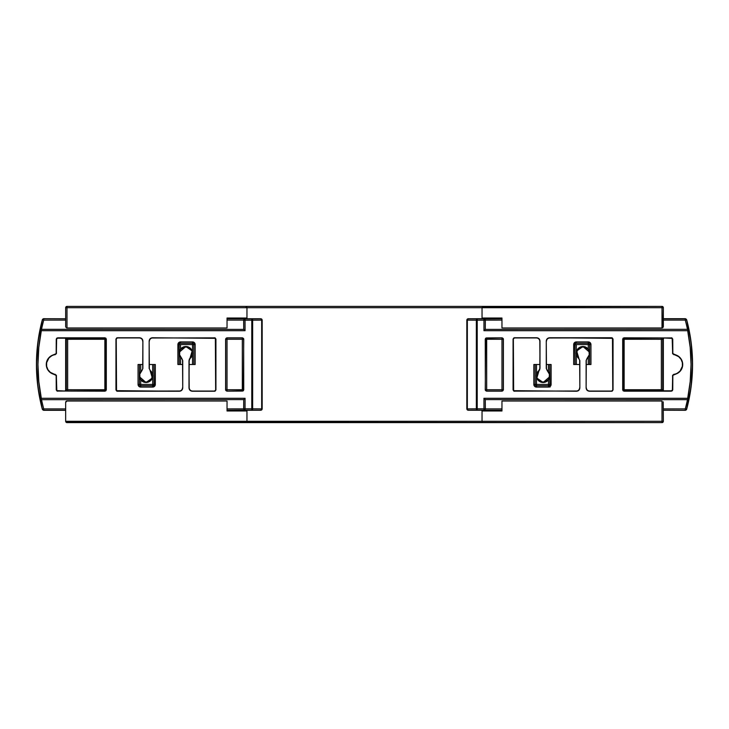 <?xml version="1.0" encoding="UTF-8"?>
<svg xmlns="http://www.w3.org/2000/svg" width="729" height="729" viewBox="0 0 729 729"><rect width="100%" height="100%" fill="white"/><g stroke="black" fill="none" stroke-linecap="round" stroke-linejoin="round"><path stroke-width="1.09" d="M246.858 307.21L245.627 306.39L483.373 306.39L245.627 306.39L246.958 307.72L246.958 318.017L227.038 318.017L227.038 327.977L66.995 327.977L66.485 327.877L66.995 327.977L66.995 306.39L245.627 306.39L66.995 306.39L66.995 327.977L227.038 327.977L227.038 318.017L246.958 318.017L246.958 307.72L65.665 307.72L65.665 326.647L65.665 316.687M65.665 338.21L65.665 390.79L65.665 338.21M65.665 410.318L65.665 412.313L65.665 410.318L43.658 410.318L65.665 410.318M65.665 402.353L65.665 421.28L246.958 421.28L246.958 410.983L227.038 410.983L227.038 401.023L66.995 401.023L65.665 402.353L65.665 421.28L66.995 422.61L662.005 422.61L663.335 421.28L663.226 401.843L663.335 421.28A1.33 1.33 0 0 1 662.005 422.61L662.005 401.023L501.962 401.023L501.962 410.983L482.042 410.983L482.042 421.28L663.335 421.28L662.005 421.28L662.005 422.61L66.057 422.219A1.33 1.33 0 0 0 66.995 422.61A1.33 1.33 0 0 1 66.057 422.219L65.774 421.79A1.33 1.33 0 0 0 66.057 422.219A1.33 1.33 0 0 1 65.774 421.79L65.665 421.28L246.958 421.28L246.958 410.983L227.038 410.983L227.038 401.023L66.995 401.023A1.33 1.33 0 0 0 65.665 402.353M482.425 306.781L662.005 306.39A1.33 1.33 0 0 1 663.335 307.72L482.042 307.72L482.042 318.017L501.962 318.017L501.962 327.977L662.005 327.977L662.005 307.72L662.005 327.977L501.962 327.977L501.962 318.017L482.042 318.017L482.042 307.72L663.335 307.72L662.005 306.39L662.005 307.72L662.005 306.39L483.373 306.39L482.042 307.72L482.425 306.781L482.042 307.72L246.958 307.72L482.042 307.72M482.142 421.79L482.042 421.28L482.142 421.79L482.042 421.28L662.005 421.28L662.005 401.023L501.962 401.023L501.962 410.983L482.042 410.983L482.042 421.28L246.958 421.28L246.138 422.501L246.858 421.79M663.335 390.79L663.335 338.21L663.335 390.79M663.335 318.682L663.335 316.687L663.335 318.682L685.342 318.682L663.335 318.682M662.943 327.585L663.335 307.72L663.335 326.647L662.515 327.877M194.652 364.5L189.185 364.5L195.162 364.5L195.162 344.58L194.388 342.703L192.511 341.919L180.555 341.919L178.095 343.559L177.894 364.5L182.542 364.5L178.405 364.5M138.565 364.5L142.702 364.5L138.054 364.5L138.054 384.42L138.829 386.297L140.706 387.081L152.662 387.081L155.113 385.441L155.323 364.5L149.345 364.5L154.812 364.5M590.435 364.5L586.298 364.5L590.946 364.5L590.946 344.58L590.171 342.703L588.294 341.919L576.338 341.919L573.887 343.559L573.677 364.5L579.655 364.5L574.188 364.5M534.348 364.5L539.815 364.5L533.838 364.5L533.838 384.42L534.612 386.297L536.489 387.081L548.445 387.081L550.905 385.441L551.106 364.5L546.458 364.5L550.595 364.5M482.042 421.28L246.958 421.28M65.774 327.157L65.665 326.647L65.774 327.157M65.665 326.647L65.665 307.72A1.33 1.33 0 0 1 66.995 306.39L65.665 307.72L246.958 307.72M533.838 364.5L533.838 384.42L535.168 384.42A1.33 1.33 0 0 0 536.489 385.75L536.489 387.081L536.489 385.75L548.445 385.75L548.445 387.081L548.445 385.75A1.33 1.33 0 0 0 549.775 384.42L551.106 384.42L549.775 384.42L549.775 364.5L549.775 384.42A1.33 1.33 0 0 1 548.445 385.75L548.445 384.42L536.489 384.42L536.489 376.711L536.489 385.75A1.33 1.33 0 0 1 535.168 384.42L535.168 364.5L535.168 384.42L548.445 384.42L548.445 379.882L548.445 384.42L549.775 384.42L548.445 384.42L548.445 385.75L536.489 385.75L536.489 384.42L533.838 384.42A2.652 2.652 0 0 0 536.489 387.081L548.445 387.081A2.652 2.652 0 0 0 551.106 384.42L551.106 364.5M536.489 364.5L536.489 374.87L536.489 364.5M548.445 371.699L548.445 364.5L548.445 371.699M590.946 364.5L590.946 344.58A2.652 2.652 0 0 0 588.294 341.919L588.294 343.25L576.338 343.25L576.338 341.919L576.338 343.25A1.33 1.33 0 0 0 575.008 344.58L573.677 344.58L575.008 344.58L575.008 364.5L575.008 344.58L588.294 344.58L588.294 349.118L588.294 344.58L589.615 344.58L589.615 364.5L589.615 344.58L576.338 344.58L576.338 352.289L576.338 344.58L575.008 344.58A1.33 1.33 0 0 1 576.338 343.25L588.294 343.25L588.294 344.58L588.294 341.919L576.338 341.919A2.652 2.652 0 0 0 573.677 344.58L573.677 364.5M576.338 364.5L576.338 354.13L576.338 364.5M588.294 357.301L588.294 364.5L588.294 357.301M138.054 364.5L138.054 384.42L139.385 384.42A1.33 1.33 0 0 0 140.706 385.75L140.706 387.081L140.706 385.75L152.662 385.75L152.662 387.081L152.662 385.75A1.33 1.33 0 0 0 153.992 384.42L155.323 384.42L153.992 384.42L153.992 364.5L153.992 384.42A1.33 1.33 0 0 1 152.662 385.75L152.662 384.42L140.706 384.42L140.706 379.882L140.706 385.75A1.33 1.33 0 0 1 139.385 384.42L139.385 364.5L139.385 384.42L152.662 384.42L152.662 376.711L152.662 384.42L153.992 384.42L152.662 384.42L152.662 385.75L140.706 385.75L140.706 384.42L138.054 384.42A2.652 2.652 0 0 0 140.706 387.081L152.662 387.081A2.652 2.652 0 0 0 155.323 384.42L155.323 364.5M140.706 364.5L140.706 371.699L140.706 364.5M152.662 374.87L152.662 364.5L152.662 374.87M195.162 364.5L195.162 344.58L193.832 344.58A1.33 1.33 0 0 0 192.511 343.25L192.511 341.919L192.511 343.25L180.555 343.25L180.555 341.919L180.555 343.25A1.33 1.33 0 0 0 179.225 344.58L177.894 344.58L179.225 344.58L179.225 364.5L179.225 344.58L192.511 344.58L192.511 352.289L192.511 344.58L193.832 344.58L193.832 364.5L193.832 344.58L180.555 344.58L180.555 349.118L180.555 344.58L179.225 344.58A1.33 1.33 0 0 1 180.555 343.25L192.511 343.25L192.511 344.58L192.511 343.25A1.33 1.33 0 0 1 193.832 344.58L195.162 344.58A2.652 2.652 0 0 0 192.511 341.919L180.555 341.919A2.652 2.652 0 0 0 177.894 344.58L177.894 364.5M180.555 364.5L180.555 357.301L180.555 364.5M192.511 354.13L192.511 364.5L192.511 354.13M590.946 344.58L589.615 344.58L590.946 344.58M588.294 343.25A1.33 1.33 0 0 1 589.615 344.58A1.33 1.33 0 0 0 588.294 343.25M550.04 387.099L550.04 386.452M578.917 358.55A6.707 6.707 0 0 1 582.981 346.503A6.707 6.707 0 0 0 578.917 358.55L576.657 350.986L582.981 346.503A6.707 6.707 0 0 1 589.615 352.289A6.707 6.707 0 0 0 582.981 346.503L589.615 352.289M547.561 370.842L546.267 368.446L546.267 341.072L546.267 368.446L547.397 370.943A6.452 6.452 0 0 1 543.132 382.242L543.132 382.497A6.707 6.707 0 0 1 539.077 370.45A6.707 6.707 0 0 0 543.132 382.497L543.132 382.242A6.452 6.452 0 0 1 538.868 370.943L539.815 368.364L539.706 369.813L537.619 372.428L536.69 376.164L537.091 378.069L539.46 381.094L541.21 381.95L545.055 381.95L548.217 379.763L549.174 378.069L549.402 374.223L546.267 368.446L546.267 341.072L547.242 338.721L548.317 338.001L612.223 337.855L613.043 339.076L613.043 389.924L612.223 391.145L589.433 391.245L587.082 390.279L586.116 387.928L586.116 360.554L589.242 354.777L589.023 350.931L588.066 349.237L584.904 347.05L581.059 347.05L579.309 347.906L577.887 349.237L576.539 352.836L576.712 354.777L578.717 358.057A6.452 6.452 0 0 1 582.981 346.758A6.452 6.452 0 0 1 587.237 358.057L586.116 360.554L586.116 387.928L586.116 360.554L587.41 358.158M578.553 358.158L579.847 360.554L579.847 387.928L579.847 360.554L578.553 358.158L579.847 360.554L579.847 387.928L578.872 390.279L577.796 390.999L513.89 391.145L513.07 389.924L513.07 339.076L513.89 337.855L536.681 337.755L539.032 338.721L539.998 341.072L539.998 368.446L539.815 341.254L539.998 368.446L538.704 370.842M686.436 409.744L686.554 409.242A172.563 172.563 0 0 0 689.051 398.626L687.474 399.674A171.233 171.233 0 0 1 685.269 408.896L663.335 408.896L685.269 408.896A171.233 171.233 0 0 0 687.474 399.674L485.277 399.61L485.341 408.887L484.029 410.227L501.962 410.227L468.2 410.217A1.33 1.33 -135 0 1 466.87 408.887L466.833 320.067L468.155 318.746L466.833 320.067L466.833 408.933L466.87 320.113A1.33 1.33 -45 0 1 468.2 318.783L501.962 318.682L468.155 318.746L484.53 318.874L485.341 320.104L485.277 329.39L485.341 320.113L501.962 320.104L485.341 320.104L485.277 329.39L687.474 329.326A171.233 171.233 0 0 0 685.269 320.104L663.335 320.104L685.269 320.104L685.342 318.682L663.335 318.773L685.269 318.773A1.33 1.33 37.5 0 1 686.554 319.758A172.563 172.563 0 0 1 689.051 330.374L688.987 330.456A172.481 172.481 0 0 1 688.987 398.544L689.051 398.626A172.563 172.563 0 0 1 686.554 409.242L691.065 387.117L692.55 364.5L691.065 341.883L686.627 319.666L685.342 318.682M485.341 408.896L501.962 408.896L485.341 408.896L485.277 399.61L485.277 408.823A1.33 1.33 135 0 1 483.947 410.145L484.53 410.126M481.268 410.318L501.962 410.318L481.268 410.318M685.342 410.318L663.335 410.227L685.342 410.318L686.627 409.334A172.655 172.655 0 0 0 686.627 319.666M579.655 360.636L579.847 387.928C579.637 389.933 578.525 391.036 576.521 391.245L513.644 390.671L513.353 338.757L514.583 337.937L536.498 337.937L514.392 337.755L536.681 337.755C538.685 337.964 539.788 339.067 539.998 341.072L539.815 368.364M576.347 391.063L576.338 391.063C578.343 390.853 579.446 389.742 579.655 387.746M546.458 368.364L546.267 341.072C546.477 339.067 547.588 337.964 549.593 337.755L612.469 338.329L612.761 390.243L611.531 391.063L589.615 391.063L611.722 391.245L589.433 391.245C587.428 391.036 586.326 389.933 586.116 387.928L586.298 360.636M672.566 389.678L671.245 391.008L664.055 391.008L662.725 389.678L662.725 339.322L664.055 337.992L672.184 338.384L672.657 353.811L678.699 356.672L681.086 359.351L682.371 362.705L682.371 366.295L680.02 371.097L677.177 373.294L672.657 375.189L672.366 390.799L623.085 390.799L623.085 338.201L671.938 337.91L672.758 339.14L672.84 353.647L677.359 355.588L680.203 357.839L682.071 360.937L682.718 364.5L682.071 368.063L680.203 371.161L677.359 373.412L672.84 375.353L672.758 389.86L672.566 375.663L672.758 389.86L671.427 391.191L624.024 391.191L671.427 391.191L672.566 389.678M662.725 389.678L662.725 339.322L662.679 389.723L664.01 391.054A1.33 1.33 45 0 1 662.679 389.723L662.725 389.678M479.618 410.281L478.424 410.263L479.618 410.281M468.2 410.217L478.424 410.263L468.155 410.254L467.335 408.887L467.335 320.113L476.356 320.177L476.356 408.823L467.335 408.887L467.335 320.113L468.2 318.783A1.33 1.33 135 0 0 466.87 320.113L467.335 320.113L466.87 320.113L466.87 408.887L467.335 408.887L466.87 408.887A1.33 1.33 45 0 0 468.2 410.217L477.222 410.145A1.33 0.866 -90.4 0 1 476.356 408.823L467.335 408.887A1.33 0.866 89.6 0 0 468.2 410.217M484.029 318.773L501.962 318.773L483.947 318.855A1.33 1.33 45 0 1 485.277 320.177L484.029 318.773M477.222 408.823L483.947 408.823L483.947 398.28L687.684 398.28L690.208 381.477L691.046 364.5L690.208 347.523L687.684 330.72L483.947 330.72L483.947 320.177L477.222 320.177L477.222 408.823L477.222 320.177L485.277 320.177A1.33 1.33 -135 0 0 483.947 318.855L483.947 330.72L485.277 329.39L485.277 320.177L483.947 320.177L483.947 318.855L468.2 318.783A1.33 0.866 90.4 0 0 467.335 320.113L476.356 320.177A1.33 0.866 -89.6 0 1 477.222 318.855L477.222 320.177L477.222 318.855L476.356 320.177L477.222 320.177L476.356 320.177L476.356 408.823L477.222 408.823L476.356 408.823L477.222 410.145L477.222 408.823L477.222 410.145L483.947 410.145L483.947 408.823L477.222 408.823M485.259 389.833L485.651 338.229L502.062 337.837L503.283 338.657L503.393 389.833L502.062 391.163L486.589 391.163L485.359 390.343L485.259 339.167L485.35 389.742A1.33 1.33 -135 0 0 486.68 391.072L501.971 391.072L486.589 391.163L485.259 389.833M673.751 374.341A9.905 9.905 0 0 0 673.751 354.659L673.915 354.494A10.088 10.088 0 0 1 673.915 374.506L672.566 375.663L673.751 374.341M672.758 353.173L672.758 339.14L672.566 353.337L673.915 354.494L672.758 353.173M661.349 337.928L624.024 337.809L661.349 337.928L661.349 339.258L624.142 339.258L624.142 389.742L661.349 389.742L661.349 339.258L661.349 391.072L624.024 391.191L622.694 389.86L622.694 339.14L622.812 389.742A1.33 1.33 -135 0 0 624.142 391.072A1.33 1.33 45 0 1 622.812 389.742L624.142 389.742L624.142 391.072L624.142 389.742L662.679 389.723A1.33 1.33 -135 0 0 664.01 391.054L661.349 391.072L661.349 389.742L662.679 389.723L662.679 339.277L624.142 339.258L624.142 389.742L622.812 389.742L622.812 339.258L624.142 339.258L622.694 339.14L624.142 337.928A1.33 1.33 -45 0 0 622.812 339.258A1.33 1.33 135 0 1 624.142 337.928L624.142 339.258L624.142 337.928L664.01 337.946A1.33 1.33 -45 0 0 662.679 339.277L661.349 339.258L661.349 337.928M587.036 358.55A6.707 6.707 0 0 0 589.615 354.13A6.707 6.707 0 0 1 587.036 358.55L589.615 354.13M612.861 339.267L613.043 389.924L613.043 339.076L611.722 337.755L549.593 337.755L611.722 337.755L612.861 339.267M549.775 376.711L543.132 382.497A6.707 6.707 0 0 0 549.775 376.711A6.707 6.707 0 0 1 543.132 382.497L536.808 378.014L539.077 370.45M549.775 374.87A6.707 6.707 0 0 0 547.197 370.45A6.707 6.707 0 0 1 549.775 374.87L547.197 370.45M513.07 339.076L513.07 389.924L513.07 339.076L514.583 337.937L513.07 339.076M486.68 337.928L502.062 337.837L486.68 337.928A1.33 1.33 -45 0 0 485.35 339.258L486.68 339.258L486.68 389.742L501.971 389.742L501.971 339.258L486.68 339.258L486.68 389.742L501.971 389.742L501.971 391.072A1.33 1.33 135 0 0 503.302 389.742L503.393 339.167L503.393 389.833L502.062 391.163L486.68 391.072L486.68 389.742L486.68 391.072L485.35 389.742L486.68 389.742L485.35 389.742L485.259 339.167L486.68 337.928L486.68 339.258L485.35 339.258A1.33 1.33 135 0 1 486.68 337.928L502.062 337.837L503.302 339.258A1.33 1.33 45 0 0 501.971 337.928L503.302 339.258L503.302 389.742A1.33 1.33 -45 0 1 501.971 391.072L501.971 389.742L503.302 389.742L501.971 389.742L501.971 339.258L503.302 339.258L501.971 339.258L501.971 337.928L501.971 339.258L486.68 339.258L486.68 337.928M466.833 408.933L468.155 410.254L466.833 408.933M662.679 339.277A1.33 1.33 135 0 1 664.01 337.946L662.679 339.277M685.269 320.104L686.554 319.758L685.269 318.773L685.269 320.104A171.233 171.233 0 0 1 687.474 329.326L689.051 330.374A172.563 172.563 0 0 0 686.554 319.758L685.269 320.104M687.739 329.326L485.277 329.39L483.947 330.72L687.684 330.72L687.684 329.39A1.33 1.33 39.3 0 1 688.987 330.456L688.258 329.426M686.554 409.242A1.33 1.33 142.5 0 1 685.269 410.227L686.554 409.242L685.269 408.896L686.554 409.242M687.684 330.72L688.987 330.456L687.684 329.39L687.684 330.72A171.16 171.16 0 0 1 687.684 398.28L688.987 398.544A172.481 172.481 0 0 0 688.987 330.456L687.684 330.72M688.258 399.574L688.987 398.544A1.33 1.33 140.7 0 1 687.684 399.61L687.739 399.674M685.269 408.896L685.269 410.227L685.269 408.896M687.684 398.28L687.684 399.61L688.987 398.544L687.684 398.28L483.947 398.28L485.277 399.61L687.684 399.61L687.684 398.28M485.277 408.823L483.947 408.823L483.947 410.145A1.33 1.33 -45 0 0 485.277 408.823L485.277 399.61L483.947 398.28L483.947 408.823L485.277 408.823M514.392 391.245L513.252 389.733L514.392 391.245M613.043 389.924L611.531 391.063L613.043 389.924M671.427 337.809L672.566 339.322L671.427 337.809M549.775 337.937C547.771 338.147 546.668 339.258 546.458 341.254M539.815 341.254C539.606 339.258 538.494 338.147 536.498 337.937M586.298 387.746C586.508 389.742 587.62 390.853 589.615 391.063M150.083 370.45A6.707 6.707 0 0 1 146.019 382.497A6.707 6.707 0 0 0 150.083 370.45L152.343 378.014L146.019 382.497A6.707 6.707 0 0 1 139.385 376.711A6.707 6.707 0 0 0 146.019 382.497L139.385 376.711M181.439 358.158L182.733 360.554L182.733 387.928L182.733 360.554L181.603 358.057A6.452 6.452 0 0 1 185.868 346.758L185.868 346.503A6.707 6.707 0 0 1 189.923 358.55A6.707 6.707 0 0 0 185.868 346.503L185.868 346.758A6.452 6.452 0 0 1 190.132 358.057L189.185 360.636L189.294 359.187L191.381 356.572L192.31 352.836L191.909 350.931L189.54 347.906L187.79 347.05L183.945 347.05L180.783 349.237L179.826 350.931L179.598 354.777L182.733 360.554L182.733 387.928L181.758 390.279L180.683 390.999L116.777 391.145L115.957 389.924L115.957 339.076L116.777 337.855L139.567 337.755L141.918 338.721L142.884 341.072L142.884 368.446L139.758 374.223L139.977 378.069L140.934 379.763L144.096 381.95L147.941 381.95L149.691 381.094L151.113 379.763L152.461 376.164L152.288 374.223L150.283 370.943A6.452 6.452 0 0 1 146.019 382.242A6.452 6.452 0 0 1 141.763 370.943L142.884 368.446L142.884 341.072L142.884 368.446L141.59 370.842M150.447 370.842L149.153 368.446L149.153 341.072L149.153 368.446L150.447 370.842L149.153 368.446L149.153 341.072L150.128 338.721L151.204 338.001L215.11 337.855L215.93 339.076L215.93 389.924L215.11 391.145L192.319 391.245L189.968 390.279L189.002 387.928L189.002 360.554L189.185 387.746L189.002 360.554L190.296 358.158M42.564 319.256L42.446 319.758A172.563 172.563 0 0 0 39.949 330.374L41.526 329.326A171.233 171.233 0 0 1 43.731 320.104L65.665 320.104L43.731 320.104A171.233 171.233 0 0 0 41.526 329.326L243.723 329.39L243.659 320.113L244.971 318.773L227.038 318.773L260.8 318.783A1.33 1.33 45 0 1 262.13 320.113L262.167 408.933L260.845 410.254L262.167 408.933L262.167 320.067L262.13 408.887A1.33 1.33 135 0 1 260.8 410.217L227.038 410.318L260.845 410.254L244.47 410.126L243.659 408.896L243.723 399.61L243.659 408.887L227.038 408.896L243.659 408.896L243.723 399.61L41.526 399.674A171.233 171.233 0 0 0 43.731 408.896L65.665 408.896L43.731 408.896L43.658 410.318L65.665 410.227L43.731 410.227A1.33 1.33 -142.5 0 1 42.446 409.242A172.563 172.563 0 0 1 39.949 398.626L40.013 398.544A172.481 172.481 0 0 1 40.013 330.456L39.949 330.374A172.563 172.563 0 0 1 42.446 319.758L37.935 341.883L36.45 364.5L37.935 387.117L42.373 409.334L43.658 410.318M243.659 320.104L227.038 320.104L243.659 320.104L243.723 329.39L243.723 320.177A1.33 1.33 -45 0 1 245.053 318.855L244.47 318.874M247.732 318.682L227.038 318.682L247.732 318.682M43.658 318.682L65.665 318.773L43.658 318.682L42.373 319.666A172.655 172.655 0 0 0 42.373 409.334M149.345 368.364L149.153 341.072C149.363 339.067 150.475 337.964 152.479 337.755L215.356 338.329L215.647 390.243L214.417 391.063L192.502 391.063L214.608 391.245L192.319 391.245C190.315 391.036 189.212 389.933 189.002 387.928L189.185 360.636M152.653 337.937L152.662 337.937C150.657 338.147 149.554 339.258 149.345 341.254M182.542 360.636L182.733 387.928C182.523 389.933 181.412 391.036 179.407 391.245L116.531 390.671L116.239 338.757L117.469 337.937L139.385 337.937L117.278 337.755L139.567 337.755C141.572 337.964 142.674 339.067 142.884 341.072L142.702 368.364M56.434 339.322L57.755 337.992L64.945 337.992L66.275 339.322L66.275 389.678L64.945 391.008L56.816 390.616L56.343 375.189L50.301 372.328L47.914 369.649L46.629 366.295L46.629 362.705L48.98 357.903L51.823 355.706L56.343 353.811L56.634 338.201L105.915 338.201L105.915 390.799L57.062 391.09L56.242 389.86L56.16 375.353L51.641 373.412L48.797 371.161L46.929 368.063L46.282 364.5L46.929 360.937L48.797 357.839L51.641 355.588L56.16 353.647L56.242 339.14L56.434 353.337L56.242 339.14L57.573 337.809L104.976 337.809L57.573 337.809L56.434 339.322M66.275 339.322L66.275 389.678L66.321 339.277L64.99 337.946A1.33 1.33 -135 0 1 66.321 339.277L66.275 339.322M249.382 318.719L250.576 318.737L249.382 318.719M260.8 318.783L250.576 318.737L260.845 318.746L261.665 320.113L261.665 408.887L252.644 408.823L252.644 320.177L261.665 320.113L261.665 408.887L260.8 410.217A1.33 1.33 -45 0 0 262.13 408.887L261.665 408.887L262.13 408.887L262.13 320.113L261.665 320.113L262.13 320.113A1.33 1.33 -135 0 0 260.8 318.783L251.778 318.855A1.33 0.866 89.6 0 1 252.644 320.177L261.665 320.113A1.33 0.866 -90.4 0 0 260.8 318.783M244.971 410.227L227.038 410.227L245.053 410.145A1.33 1.33 -135 0 1 243.723 408.823L244.971 410.227M251.778 320.177L245.053 320.177L245.053 330.72L41.316 330.72L38.792 347.523L37.954 364.5L38.792 381.477L41.316 398.28L245.053 398.28L245.053 408.823L251.778 408.823L251.778 320.177L251.778 408.823L243.723 408.823A1.33 1.33 45 0 0 245.053 410.145L245.053 398.28L243.723 399.61L243.723 408.823L245.053 408.823L245.053 410.145L260.8 410.217A1.33 0.866 -89.6 0 0 261.665 408.887L252.644 408.823A1.33 0.866 90.4 0 1 251.778 410.145L251.778 408.823L251.778 410.145L252.644 408.823L251.778 408.823L252.644 408.823L252.644 320.177L251.778 320.177L252.644 320.177L251.778 318.855L251.778 320.177L251.778 318.855L245.053 318.855L245.053 320.177L251.778 320.177M243.741 339.167L243.349 390.771L226.938 391.163L225.717 390.343L225.607 339.167L226.938 337.837L242.411 337.837L243.641 338.657L243.741 389.833L243.65 339.258A1.33 1.33 45 0 0 242.32 337.928L227.029 337.928L242.411 337.837L243.741 339.167M55.249 354.659A9.905 9.905 0 0 0 55.249 374.341L55.085 374.506A10.088 10.088 0 0 1 55.085 354.494L56.434 353.337L55.249 354.659M56.242 375.827L56.242 389.86L56.434 375.663L55.085 374.506L56.242 375.827M67.651 391.072L104.976 391.191L67.651 391.072L67.651 389.742L104.858 389.742L104.858 339.258L67.651 339.258L67.651 389.742L67.651 337.928L104.976 337.809L106.306 339.14L106.306 389.86L106.188 339.258A1.33 1.33 45 0 0 104.858 337.928A1.33 1.33 -135 0 1 106.188 339.258L104.858 339.258L104.858 337.928L104.858 339.258L66.321 339.277A1.33 1.33 45 0 0 64.99 337.946L67.651 337.928L67.651 339.258L66.321 339.277L66.321 389.723L104.858 389.742L104.858 339.258L106.188 339.258L106.188 389.742L104.858 389.742L106.306 389.86L104.858 391.072A1.33 1.33 135 0 0 106.188 389.742A1.33 1.33 -45 0 1 104.858 391.072L104.858 389.742L104.858 391.072L64.99 391.054A1.33 1.33 135 0 0 66.321 389.723L67.651 389.742L67.651 391.072M141.964 370.45A6.707 6.707 0 0 0 139.385 374.87A6.707 6.707 0 0 1 141.964 370.45L139.385 374.87M116.139 389.733L115.957 339.076L115.957 389.924L117.278 391.245L179.407 391.245L117.278 391.245L116.139 389.733M179.225 352.289L185.868 346.503A6.707 6.707 0 0 0 179.225 352.289A6.707 6.707 0 0 1 185.868 346.503L192.192 350.986L189.923 358.55M179.225 354.13A6.707 6.707 0 0 0 181.803 358.55A6.707 6.707 0 0 1 179.225 354.13L181.803 358.55M215.93 389.924L215.93 339.076L215.93 389.924L214.417 391.063L215.93 389.924M242.32 391.072L226.938 391.163L242.32 391.072A1.33 1.33 135 0 0 243.65 389.742L242.32 389.742L242.32 339.258L227.029 339.258L227.029 389.742L242.32 389.742L242.32 339.258L227.029 339.258L227.029 337.928A1.33 1.33 -45 0 0 225.698 339.258L225.607 389.833L225.607 339.167L226.938 337.837L242.32 337.928L242.32 339.258L242.32 337.928L243.65 339.258L242.32 339.258L243.65 339.258L243.741 389.833L242.32 391.072L242.32 389.742L243.65 389.742A1.33 1.33 -45 0 1 242.32 391.072L226.938 391.163L225.698 389.742A1.33 1.33 -135 0 0 227.029 391.072L225.698 389.742L225.698 339.258A1.33 1.33 135 0 1 227.029 337.928L227.029 339.258L225.698 339.258L227.029 339.258L227.029 389.742L225.698 389.742L227.029 389.742L227.029 391.072L227.029 389.742L242.32 389.742L242.32 391.072M262.167 320.067L260.845 318.746L262.167 320.067M66.321 389.723A1.33 1.33 -45 0 1 64.99 391.054L66.321 389.723M43.731 408.896L42.446 409.242L43.731 410.227L43.731 408.896A171.233 171.233 0 0 1 41.526 399.674L39.949 398.626A172.563 172.563 0 0 0 42.446 409.242L43.731 408.896M41.261 399.674L243.723 399.61L245.053 398.28L41.316 398.28L41.316 399.61A1.33 1.33 -140.7 0 1 40.013 398.544L40.742 399.574M42.446 319.758A1.33 1.33 -37.5 0 1 43.731 318.773L42.446 319.758L43.731 320.104L42.446 319.758M41.316 398.28L40.013 398.544L41.316 399.61L41.316 398.28A171.16 171.16 0 0 1 41.316 330.72L40.013 330.456A172.481 172.481 0 0 0 40.013 398.544L41.316 398.28M40.742 329.426L40.013 330.456A1.33 1.33 -39.3 0 1 41.316 329.39L41.261 329.326M43.731 320.104L43.731 318.773L43.731 320.104M41.316 330.72L41.316 329.39L40.013 330.456L41.316 330.72L245.053 330.72L243.723 329.39L41.316 329.39L41.316 330.72M243.723 320.177L245.053 320.177L245.053 318.855A1.33 1.33 135 0 0 243.723 320.177L243.723 329.39L245.053 330.72L245.053 320.177L243.723 320.177M214.608 337.755L215.748 339.267L214.608 337.755M115.957 339.076L117.469 337.937L115.957 339.076M57.573 391.191L56.434 389.678L57.573 391.191M179.225 391.063C181.229 390.853 182.332 389.742 182.542 387.746M189.185 387.746C189.394 389.742 190.506 390.853 192.502 391.063M142.702 341.254C142.492 339.258 141.38 338.147 139.385 337.937"/></g></svg>
